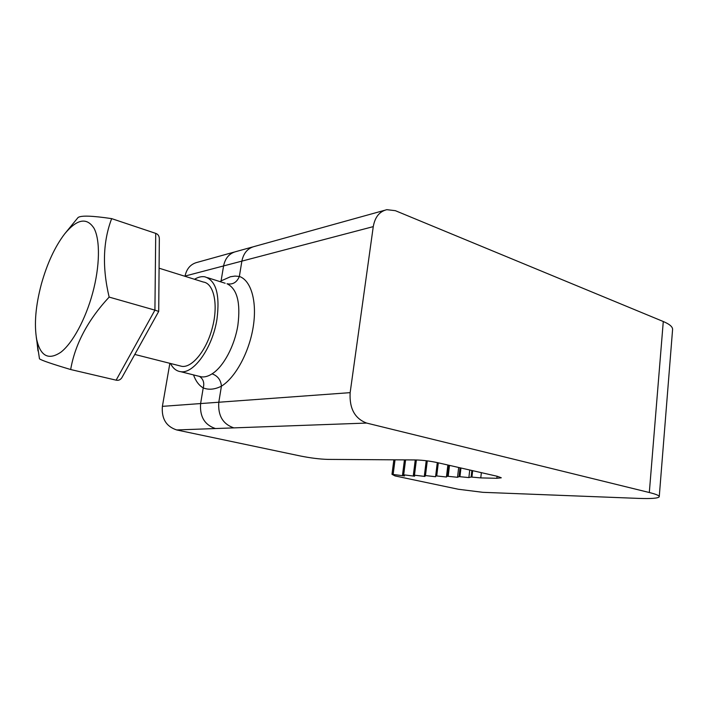 <?xml version="1.0" encoding="UTF-8"?>
<svg xmlns="http://www.w3.org/2000/svg" width="708" height="708" viewBox="0 0 708 708"><rect width="100%" height="100%" fill="white"/><g stroke="black" fill="none" stroke-linecap="round" stroke-linejoin="round"><path stroke-width="1.06" d="M159.079 268.19L203.249 282.014C213.975 283.28 218.613 305.068 212.25 328.078C206.524 350.389 192.036 368.107 181.752 366.328L179.363 365.726M92.624 293.156C85.5 319.388 72.597 343.097 60.95 352.15C48.631 360.487 40.551 356.31 36.71 339.619C34.028 324.361 35.595 305.803 41.409 283.952C47.188 263.394 54.923 246.729 64.614 233.95C76.977 218.958 86.792 217.082 94.058 228.33C100.288 240.092 99.916 266.305 92.624 293.156M36.285 337.247L39.471 358.814C41.374 360.31 51.773 363.885 70.667 369.532C75.075 344.115 87.898 319.963 109.147 297.094C102.147 267.571 102.987 241.41 111.669 218.63C92.146 215.728 80.942 215.365 78.057 217.524L64.614 233.95M170.478 363.478C172.982 368.364 176.372 371.098 180.646 371.673C193.753 374.169 212.63 347.61 216.984 319.104C220.073 294.493 216.02 280.395 204.833 276.81C201.585 276.262 198.143 277.085 194.514 279.279M198.647 376.16L201.444 376.86C204.807 377.258 208.347 376.249 212.073 373.842C223.409 366.859 234.675 345.867 237.888 325.184C240.738 302.564 237.109 288.749 227.002 283.749C232.711 284.873 236.835 282.439 239.366 276.439L235.012 276.085L230.472 276.74L221.091 280.881L221.029 281.934M659.263 496.565L672.565 329.76C672.927 327.034 669.83 324.291 663.281 321.512L395.365 210.683L386.842 209.674C379.479 211.444 374.957 217.091 373.266 226.622L350.15 392.648C349.283 408.428 354.77 418.57 366.62 423.065L176.69 429.951C166.185 426.499 161.415 418.632 162.389 406.357L169.867 363.319M185.009 276.306L185.053 276.058C186.682 268.509 190.833 263.916 197.488 262.287L234.144 252.101M176.69 429.951L300.643 456.049C310.768 458.041 319.821 459.165 327.777 459.395L415.87 459.952C422.649 460.147 429.712 461.014 437.04 462.545L497.29 476.289L501.255 477.758M366.62 423.065L649.316 492.52C656.174 494.228 659.484 495.644 659.245 496.759C658.245 498.317 651.236 498.857 638.209 498.379L482.883 492.325L458.386 489.263L394.993 475.918L391.984 474.316L404.498 475.944L402.56 474.679L414.631 476.201L413.366 475.059L425.004 476.466L424.402 475.44L435.597 476.741L435.685 475.829L446.438 477.015L447.226 476.219L457.527 477.289L459.032 476.617L468.873 477.581L471.121 477.033L480.767 477.9L496.857 478.289L501.246 477.82M446.438 477.015L447.872 465.014M457.527 477.289L458.678 467.475M468.873 477.581L469.749 470.006M480.767 477.9L481.36 472.652M199.329 376.329L200.187 376.886C203.479 379.612 204.497 383.285 203.223 387.913L200.612 403.56L350.15 392.648M373.266 226.622L241.871 261.128L239.366 276.439C251.048 280.35 257.287 301.44 253.216 326.866C249.216 352.265 235.437 377.621 221.427 386.179C220.852 379.984 217.737 375.868 212.073 373.842M233.835 427.88C222.852 424.11 217.843 415.569 218.799 402.233L221.427 386.179C214.79 389.506 208.727 390.081 203.223 387.913C198.992 385.462 195.753 381.116 193.505 374.877M155.725 233.383C158.07 234.198 159.273 236.021 159.335 238.853L158.707 311.405L154.919 310.139L155.725 233.383L111.669 218.63M158.707 311.405L121.935 377.576C120.466 379.833 118.537 380.7 116.139 380.169L154.919 310.139L109.147 297.094M70.667 369.532L116.139 380.169M162.389 406.357L200.612 403.56C199.647 416.552 204.585 424.88 215.427 428.544M220.1 281.642L221.091 280.881L223.578 265.934L185.053 276.058M663.281 321.512L649.316 492.52M392.02 474.298L393.896 459.811M393.152 474.369L395.029 459.819M402.587 474.67L404.472 459.881M403.702 474.732L405.587 459.89M413.375 475.041L415.269 459.952M414.481 475.095L416.375 459.961M424.411 475.431L426.225 460.74L424.402 475.44M425.481 475.475L427.278 460.873M435.685 475.829L437.287 462.598L435.685 475.829M436.721 475.856L438.305 462.828M447.226 476.219L448.545 465.165M448.208 476.245L449.5 465.386M459.032 476.617L460.067 467.793M459.943 476.643L460.952 467.997M471.121 477.033L471.873 470.493M471.944 477.05L472.67 470.67M496.857 478.289L497.087 476.236M384.488 210.329L254.756 246.375C247.835 248.066 243.543 252.977 241.871 261.128L223.578 265.934C225.241 257.978 229.489 253.163 236.339 251.49L252.535 246.986M134.786 354.442L181.752 366.328M36.71 339.619L38.002 350.982M180.646 371.673L198.983 376.284M391.984 474.316L393.86 459.811M402.56 474.679L404.445 459.881M413.366 475.059L415.26 459.952M207.471 277.642L225.144 283.244"/></g></svg>
